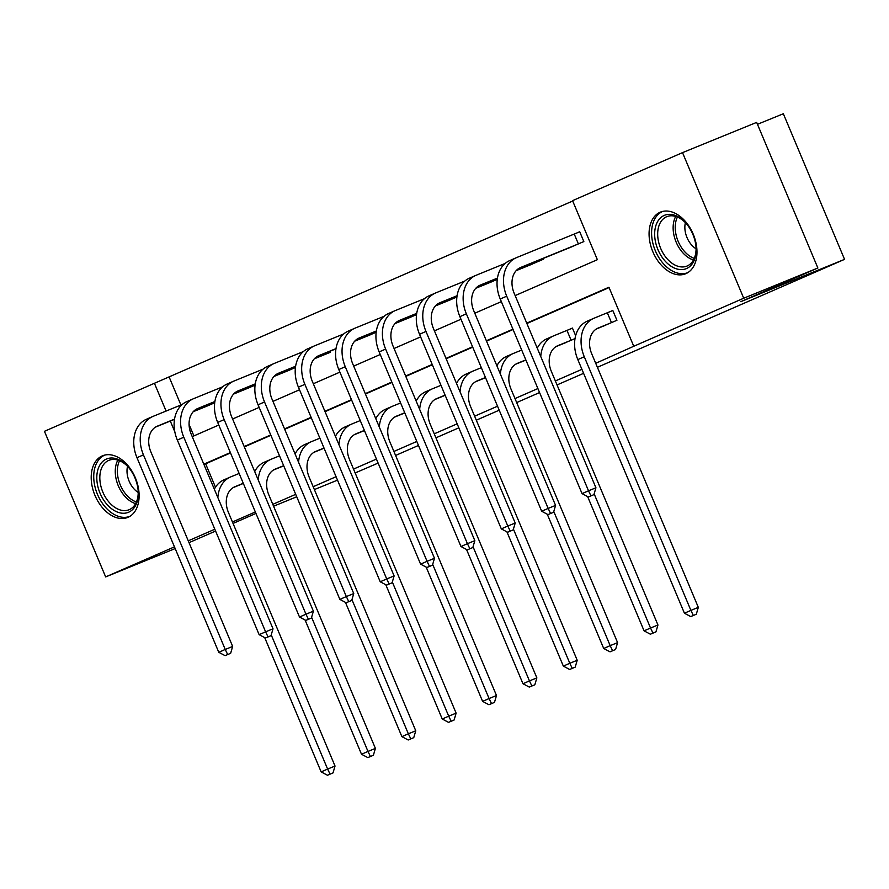 <?xml version="1.0" encoding="UTF-8"?>
<svg xmlns="http://www.w3.org/2000/svg" width="889" height="889" viewBox="0 0 889 889"><rect width="100%" height="100%" fill="white"/><g stroke="black" fill="none" stroke-linecap="round" stroke-linejoin="round"><path stroke-width="1.33" d="M685.919 273.645A33.304 22.025 67.8 0 1 685.597 273.779A33.304 22.025 67.8 0 1 652.737 251.509A33.304 22.025 67.8 0 1 660.116 212.249A33.304 22.025 67.8 0 1 660.449 212.115A33.304 22.025 67.8 0 1 693.309 234.385A33.304 22.025 67.8 0 1 685.919 273.645M128.06 517.298A33.304 22.025 67.8 0 1 127.727 517.431A33.304 22.025 67.8 0 1 94.867 495.162A33.304 22.025 67.8 0 1 102.257 455.901A33.304 22.025 67.8 0 1 102.591 455.768A33.304 22.025 67.8 0 1 135.45 478.038A33.304 22.025 67.8 0 1 128.06 517.298M757.461 124.304L783.342 113.759L844.55 259.355L597.397 367.301M175.177 548.569L105.658 576.917L44.45 431.309L154.419 383.281L166.087 411.051M572.705 201.014L154.419 383.281M515.153 295.593L597.364 259.688L572.549 200.658L682.519 152.63L743.726 298.226L633.757 346.266L608.943 287.236L526.733 323.14M743.726 298.226L817.869 268L756.661 122.393L682.519 152.63M583.595 373.336L557.036 384.937M539.567 392.56L516.676 402.561M499.207 410.196L476.304 420.197M458.846 427.82L435.943 437.821M418.475 445.456L395.583 455.457M378.114 463.08L355.156 472.948M169.243 377.236L180.923 405.006M189.068 424.397L193.902 435.899M204.992 406.906L214.716 402.784M245.353 389.271L255.076 385.159M285.725 371.646L295.448 367.535M326.085 354.011L314.617 358.5M366.446 336.386L376.18 332.275M406.818 318.751L416.541 314.639M447.178 301.127L456.902 297.015M487.539 283.491L497.273 279.379M527.91 265.867L543.479 259.199L543.179 258.466M568.271 248.231L583.84 241.564L579.706 231.729L575.505 233.563M232.44 521.976L255.343 511.975M272.801 504.341L295.704 494.34M313.172 486.716L336.064 476.715M353.533 469.081L376.436 459.08M393.894 451.456L416.797 441.455M434.265 433.821L457.157 423.82M474.626 416.196L497.529 406.195M514.987 398.561L537.889 388.56M555.358 380.937L581.917 369.335M595.719 363.301L633.757 346.266M609.098 287.592L526.888 323.507M513.075 329.53L486.516 341.132M472.715 347.166L446.156 358.767M432.343 364.79L405.795 376.391M391.982 382.426L365.423 394.027M351.622 400.05L325.063 411.651M311.25 417.686L284.691 429.287M270.889 435.31L244.331 446.911M230.529 452.946L205.637 463.814L215.482 487.228M238.074 485.605L243.342 483.438M278.446 467.981L283.713 465.814M318.807 450.345L324.074 448.178M359.167 432.721L364.434 430.554M399.539 415.085L404.806 412.918M439.899 397.461L445.167 395.294M480.26 379.836L485.538 377.658M520.632 362.201L525.899 360.034M560.992 344.576L575.039 338.576M575.65 335.72L572.427 328.063L568.227 329.897M601.353 326.941L616.933 320.273L612.799 310.439L608.598 312.272M817.869 268L740.759 301.682L844.55 259.355M214.827 529.233L188.268 540.834M174.455 546.868L105.658 576.917M255.954 513.431L233.051 523.432M215.583 531.055L189.024 542.657M273.59 506.208L296.726 496.773M314.373 489.572L337.509 480.138M512.92 329.174L486.361 340.765M472.559 346.799L446 358.4M432.198 364.434L405.64 376.025M391.827 382.059L365.268 393.66M351.466 399.694L324.907 411.285M311.106 417.319L284.547 428.92M270.734 434.954L244.175 446.545M230.373 452.579L203.814 464.18M192.235 436.632L218.794 425.031M232.596 418.997L259.155 407.406M272.967 401.372L299.526 389.771M313.328 383.748L339.887 372.147M353.689 366.112L380.248 354.511M394.06 348.488L420.619 336.887M434.421 330.852L460.98 319.251M474.782 313.228L501.34 301.627M170.299 421.053L174.822 431.832M205.637 463.814L203.948 464.503M243.286 483.294L234.974 486.683A21.347 16.013 66.4 0 0 234.707 486.805A21.347 16.013 66.4 0 0 228.417 512.408L335.031 766.04L333.019 772.908L327.463 775.241L333.019 772.908M242.319 483.883L233.151 487.617M217.861 497.584A32.015 24.014 -113.6 0 1 230.429 477.015A32.015 24.014 -113.6 0 1 230.84 476.848L239.152 473.459M327.463 775.241L321.151 771.885L264.711 637.624M321.151 771.885L327.619 769.063L271.234 634.913M214.338 489.217A32.015 24.014 -113.6 0 1 223.961 479.849L230.429 477.015M330.052 774.119L327.619 769.063L335.031 766.04M225.084 655.649L230.64 653.315L225.084 655.649L218.772 652.293L225.239 649.459L143.44 454.868A32.015 24.014 -113.6 0 1 152.864 416.452A32.015 24.014 -113.6 0 1 153.275 416.285L182.256 404.462M209.237 405.184L193.246 411.696M174.5 419.341L155.586 427.053M214.727 402.75L193.524 411.396M174.533 419.13L157.409 426.12A21.347 16.013 66.4 0 0 157.131 426.231A21.347 16.013 66.4 0 0 150.852 451.845L232.651 646.436L230.64 653.315M218.772 652.293L136.973 457.691A32.015 24.014 -113.6 0 1 146.396 419.275L152.864 416.452M227.673 654.515L225.239 649.459L232.651 646.436M127.071 465.747A28.815 19.058 67.8 0 1 127.949 466.692A28.815 19.058 67.8 0 1 138.228 491.884A28.815 19.058 67.8 0 1 128.838 512.131A28.815 19.058 67.8 0 1 107.991 505.519A28.815 19.058 67.8 0 1 99.124 466.436A28.815 19.058 67.8 0 1 127.071 465.747M128.305 467.103A26.681 17.647 -112.2 0 0 127.849 466.614A26.681 17.647 -112.2 0 0 108.936 460.313A26.681 17.647 -112.2 0 0 99.835 478.638A26.681 17.647 -112.2 0 0 110.18 503.441A26.681 17.647 -112.2 0 0 129.094 509.73A26.681 17.647 -112.2 0 0 138.195 491.339M138.206 492.45A19.002 12.557 67.8 0 1 134.372 489.306A19.002 12.557 67.8 0 1 127.549 466.303M104.969 455.024A33.082 21.881 -112.2 0 0 93.745 477.771A33.082 21.881 -112.2 0 0 106.58 508.464A33.082 21.881 -112.2 0 0 129.961 516.298M686.552 268.545A28.815 19.058 67.8 0 1 657.927 249.609A28.815 19.058 67.8 0 1 664.227 215.416A28.815 19.058 67.8 0 1 685.808 223.039A28.815 19.058 67.8 0 1 696.087 248.231A28.815 19.058 67.8 0 1 686.552 268.545M686.164 223.45A26.681 17.647 -112.2 0 0 666.794 216.66A26.681 17.647 -112.2 0 0 666.539 216.783A26.681 17.647 -112.2 0 0 660.616 248.231A26.681 17.647 -112.2 0 0 686.953 266.078A26.681 17.647 -112.2 0 0 687.208 265.967A26.681 17.647 -112.2 0 0 696.054 247.687M696.065 248.798A19.002 12.557 67.8 0 1 685.408 222.65M662.838 211.371A33.082 21.881 -112.2 0 0 662.572 211.482A33.082 21.881 -112.2 0 0 655.215 250.442A33.082 21.881 -112.2 0 0 687.819 272.645M283.647 465.669L275.334 469.059A21.347 16.013 66.4 0 0 275.068 469.17A21.347 16.013 66.4 0 0 268.778 494.784L375.402 748.405L373.38 755.272L367.835 757.617L373.38 755.272M282.691 466.258L273.523 469.992M258.221 479.949A32.015 24.014 -113.6 0 1 270.801 459.391A32.015 24.014 -113.6 0 1 271.201 459.213L279.513 455.835M367.835 757.617L361.512 754.25L305.083 620M361.512 754.25L367.99 751.427L311.594 617.277M254.698 471.581A32.015 24.014 -113.6 0 1 264.322 462.213L270.801 459.391M370.424 756.483L367.99 751.427L375.402 748.405M324.018 448.034L315.706 451.423A21.347 16.013 66.4 0 0 315.428 451.545A21.347 16.013 66.4 0 0 309.15 477.149L415.763 730.78L413.752 737.648L408.195 739.981L413.752 737.648M323.051 448.623L313.884 452.357M298.582 462.324A32.015 24.014 -113.6 0 1 311.161 441.766A32.015 24.014 -113.6 0 1 311.572 441.589L319.884 438.199M408.195 739.981L401.884 736.625L345.443 602.364M401.884 736.625L408.351 733.803L351.955 599.653M295.07 453.957A32.015 24.014 -113.6 0 1 304.694 444.589L311.161 441.766M410.785 738.859L408.351 733.803L415.763 730.78M265.455 638.024L271.001 635.679L265.455 638.024L259.132 634.657L265.6 631.835L183.801 437.232A32.015 24.014 -113.6 0 1 193.224 398.828A32.015 24.014 -113.6 0 1 193.635 398.65L222.617 386.837M249.598 387.548L233.607 394.06M214.871 401.706L195.947 409.418M255.087 385.115L233.896 393.76M214.894 401.506L197.769 408.484A21.347 16.013 66.4 0 0 197.502 408.607A21.347 16.013 66.4 0 0 191.213 434.21L273.023 628.812L271.001 635.679M259.132 634.657L177.333 440.055A32.015 24.014 -113.6 0 1 186.757 401.65L193.224 398.828M268.034 636.891L265.6 631.835L273.023 628.812M305.816 620.389L311.372 618.055L305.816 620.389L299.504 617.033L305.972 614.199L224.172 419.608A32.015 24.014 -113.6 0 1 233.596 381.192A32.015 24.014 -113.6 0 1 234.007 381.025L262.988 369.202M289.97 369.924L273.979 376.436M255.232 384.081L236.318 391.793M295.448 367.49L274.257 376.136M255.265 383.87L238.141 390.86A21.347 16.013 66.4 0 0 237.863 390.971A21.347 16.013 66.4 0 0 231.585 416.585L313.384 611.176L311.372 618.055M299.504 617.033L217.694 422.431A32.015 24.014 -113.6 0 1 227.128 384.015L233.596 381.192M308.405 619.255L305.972 614.199L313.384 611.176M364.379 430.409L356.067 433.799A21.347 16.013 66.4 0 0 355.8 433.91A21.347 16.013 66.4 0 0 349.51 459.524L456.124 713.145L454.112 720.012L448.556 722.357L454.112 720.012M363.412 430.998L354.244 434.732M338.953 444.689A32.015 24.014 -113.6 0 1 351.522 424.131A32.015 24.014 -113.6 0 1 351.933 423.964L360.245 420.575M448.556 722.357L442.244 719.001L385.804 584.74M442.244 719.001L448.712 716.167L392.327 582.017M335.431 436.332A32.015 24.014 -113.6 0 1 345.054 426.953L351.522 424.131M451.145 721.223L448.712 716.167L456.124 713.145M404.739 412.774L396.438 416.163A21.347 16.013 66.4 0 0 396.161 416.285A21.347 16.013 66.4 0 0 389.882 441.889L496.495 695.52L494.473 702.388L488.928 704.733L494.473 702.388M403.784 413.363L394.616 417.097M379.314 427.064A32.015 24.014 -113.6 0 1 391.893 406.506A32.015 24.014 -113.6 0 1 392.293 406.329L400.606 402.939M488.928 704.733L482.605 701.365L426.175 567.104M482.605 701.365L489.083 698.543L432.687 564.393M375.803 418.697A32.015 24.014 -113.6 0 1 385.415 409.329L391.893 406.506M491.517 703.599L489.083 698.543L496.495 695.52M445.111 395.149L436.799 398.539A21.347 16.013 66.4 0 0 436.521 398.65A21.347 16.013 66.4 0 0 430.243 424.264L536.856 677.885L534.845 684.763L529.288 687.097L534.845 684.763M444.144 395.738L434.977 399.472M419.675 409.429A32.015 24.014 -113.6 0 1 432.254 388.871A32.015 24.014 -113.6 0 1 432.665 388.704L440.977 385.315M529.288 687.097L522.976 683.741L466.536 549.48M522.976 683.741L529.444 680.907L473.048 546.757M416.163 401.072A32.015 24.014 -113.6 0 1 425.787 391.693L432.254 388.871M531.878 685.964L529.444 680.907L536.856 677.885M346.177 602.764L351.733 600.419L346.177 602.764L339.865 599.397L346.332 596.575L264.533 401.972A32.015 24.014 -113.6 0 1 273.956 363.568A32.015 24.014 -113.6 0 1 274.368 363.39L303.349 351.577M330.33 352.288L314.339 358.8M295.593 366.446L276.679 374.158M295.626 366.246L278.501 373.224A21.347 16.013 66.4 0 0 278.235 373.347A21.347 16.013 66.4 0 0 271.945 398.95L353.744 593.552L351.733 600.419M339.865 599.397L258.066 404.795A32.015 24.014 -113.6 0 1 267.489 366.39L273.956 363.568M348.766 601.631L346.332 596.575L353.744 593.552M386.548 585.129L392.093 582.795L386.548 585.129L380.225 581.773L386.704 578.939L304.894 384.348A32.015 24.014 -113.6 0 1 314.317 345.932A32.015 24.014 -113.6 0 1 314.728 345.765L343.71 333.942M370.702 334.664L354.7 341.176M335.964 348.821L317.051 356.533M376.18 332.23L354.989 340.876M335.998 348.621L318.862 355.6A21.347 16.013 66.4 0 0 318.595 355.711A21.347 16.013 66.4 0 0 312.306 381.325L394.116 575.916L392.093 582.795M380.225 581.773L298.426 387.171A32.015 24.014 -113.6 0 1 307.85 348.755L314.317 345.932M389.138 583.995L386.704 578.939L394.116 575.916M426.909 567.504L432.465 565.16L426.909 567.504L420.597 564.137L427.064 561.315L345.265 366.713A32.015 24.014 -113.6 0 1 354.689 328.308A32.015 24.014 -113.6 0 1 355.1 328.13L384.081 316.317M411.062 317.029L395.072 323.54M376.325 331.186L357.411 338.898M416.541 314.595L395.349 323.24M376.358 330.986L359.234 337.964A21.347 16.013 66.4 0 0 358.956 338.087A21.347 16.013 66.4 0 0 352.677 363.69L434.477 558.292L432.465 565.16M420.597 564.137L338.798 369.535A32.015 24.014 -113.6 0 1 348.221 331.13L354.689 328.308M429.498 566.371L427.064 561.315L434.477 558.292M485.472 377.514L477.16 380.903A21.347 16.013 66.4 0 0 476.893 381.025A21.347 16.013 66.4 0 0 470.603 406.629L577.217 660.26L575.205 667.128L569.66 669.473L575.205 667.128M484.516 378.114L475.337 381.837M460.046 391.805A32.015 24.014 -113.6 0 1 472.615 371.246A32.015 24.014 -113.6 0 1 473.026 371.069L481.338 367.679M569.66 669.473L563.337 666.105L506.908 531.844M563.337 666.105L569.805 663.283L513.42 529.133M456.524 383.437A32.015 24.014 -113.6 0 1 466.147 374.069L472.615 371.246M572.238 668.339L569.805 663.283L577.217 660.26M467.27 549.869L472.826 547.535L467.27 549.869L460.958 546.513L467.425 543.679L385.626 349.088A32.015 24.014 -113.6 0 1 395.049 310.672A32.015 24.014 -113.6 0 1 395.461 310.505L424.442 298.682M451.423 299.404L435.432 305.916M416.685 313.561L397.772 321.273M456.913 296.97L435.71 305.616M416.719 313.361L399.594 320.34A21.347 16.013 66.4 0 0 399.328 320.451A21.347 16.013 66.4 0 0 393.038 346.065L474.837 540.656L472.826 547.535M460.958 546.513L379.159 351.911A32.015 24.014 -113.6 0 1 388.582 313.495L395.049 310.672M469.859 548.735L467.425 543.679L474.837 540.656M525.832 359.889L517.531 363.279A21.347 16.013 66.4 0 0 517.254 363.39A21.347 16.013 66.4 0 0 510.975 389.004L617.588 642.625L615.577 649.503L610.021 651.837L615.577 649.503M524.877 360.478L515.709 364.212M500.407 374.169A32.015 24.014 -113.6 0 1 512.986 353.611A32.015 24.014 -113.6 0 1 513.386 353.444L521.699 350.055M610.021 651.837L603.709 648.481L547.268 514.22M603.709 648.481L610.176 645.647L553.78 511.497M496.895 365.812A32.015 24.014 -113.6 0 1 506.519 356.433L512.986 353.611M612.61 650.704L610.176 645.647L617.588 642.625M507.641 532.244L513.186 529.9L507.641 532.244L501.318 528.877L507.797 526.055L425.987 331.453A32.015 24.014 -113.6 0 1 435.421 293.048A32.015 24.014 -113.6 0 1 435.821 292.87L464.803 281.057M491.795 281.769L475.793 288.28M457.057 295.926L438.144 303.638M497.273 279.335L476.082 287.98M457.09 295.726L439.955 302.704A21.347 16.013 66.4 0 0 439.688 302.827A21.347 16.013 66.4 0 0 433.399 328.43L515.209 523.032L513.186 529.9M501.318 528.877L419.519 334.275A32.015 24.014 -113.6 0 1 428.943 295.87L435.421 293.048M510.23 531.111L507.797 526.055L515.209 523.032M572.36 339.742L557.892 345.643A21.347 16.013 66.4 0 0 557.614 345.765A21.347 16.013 66.4 0 0 551.336 371.369L657.949 625L655.938 631.868L650.381 634.213L655.938 631.868M565.237 342.854L556.07 346.577M540.768 356.545A32.015 24.014 -113.6 0 1 553.347 335.986A32.015 24.014 -113.6 0 1 553.758 335.809L572.46 328.141M650.381 634.213L644.069 630.846L587.629 496.584M644.069 630.846L650.537 628.023L594.152 493.873M537.256 348.177A32.015 24.014 -113.6 0 1 546.879 338.809L553.347 335.986M652.971 633.079L650.537 628.023L657.949 625M571.105 340.265L566.971 330.419M548.002 514.609L553.558 512.275L548.002 514.609L541.69 511.253L548.157 508.419L466.358 313.828A32.015 24.014 -113.6 0 1 475.782 275.412A32.015 24.014 -113.6 0 1 476.193 275.246L505.174 263.422M532.155 264.144L516.165 270.656M497.418 278.301L478.504 286.014M539.279 261.033L516.442 270.356M497.451 278.101L480.327 285.08A21.347 16.013 66.4 0 0 480.049 285.191A21.347 16.013 66.4 0 0 473.77 310.806L555.569 505.397L553.558 512.275M541.69 511.253L459.891 316.651A32.015 24.014 -113.6 0 1 469.314 278.235L475.782 275.412M550.591 513.486L548.157 508.419L555.569 505.397M538.023 261.555L537.667 260.71M612.732 322.107L598.253 328.019A21.347 16.013 66.4 0 0 597.986 328.13A21.347 16.013 66.4 0 0 591.696 353.744L698.321 607.365L696.298 614.243L690.753 616.577L696.298 614.243M605.609 325.218L596.43 328.952M690.753 616.577L684.43 613.221L690.897 610.387L584.284 356.767A32.015 24.014 -113.6 0 1 593.708 318.351A32.015 24.014 -113.6 0 1 594.119 318.184L612.821 310.517M684.43 613.221L577.817 359.589A32.015 24.014 -113.6 0 1 587.24 321.173L593.708 318.351M693.331 615.444L690.897 610.387L698.321 607.365M611.476 322.629L607.331 312.795M588.374 496.984L593.919 494.64L588.374 496.984L582.051 493.617L588.518 490.795L506.719 296.193A32.015 24.014 -113.6 0 1 516.142 257.788A32.015 24.014 -113.6 0 1 516.553 257.61L579.739 231.807M572.516 246.509L518.865 268.378M579.65 243.397L520.687 267.456A21.347 16.013 66.4 0 0 520.421 267.567A21.347 16.013 66.4 0 0 514.131 293.17L595.93 487.772L593.919 494.64M582.051 493.617L500.251 299.015A32.015 24.014 -113.6 0 1 509.675 260.61L516.142 257.788M590.952 495.851L588.518 490.795L595.93 487.772M578.383 243.919L574.25 234.085M136.973 457.691L143.44 454.868M135.617 503.652A26.681 17.647 67.8 0 1 125.627 497.14A26.681 17.647 67.8 0 1 117.859 460.102M119.559 460.713A25.803 17.069 -112.2 0 0 127.383 495.94A25.803 17.069 -112.2 0 0 136.406 502.018M693.476 259.999A26.681 17.647 67.8 0 1 675.984 241.73A26.681 17.647 67.8 0 1 675.718 216.449M677.418 217.06A25.803 17.069 -112.2 0 0 694.265 258.366M177.333 440.055L183.801 437.232M217.694 422.431L224.172 419.608M258.066 404.795L264.533 401.972M298.426 387.171L304.894 384.348M338.798 369.535L345.265 366.713M379.159 351.911L385.626 349.088M419.519 334.275L425.987 331.453M459.891 316.651L466.358 313.828M577.817 359.589L584.284 356.767M500.251 299.015L506.719 296.193"/></g></svg>
